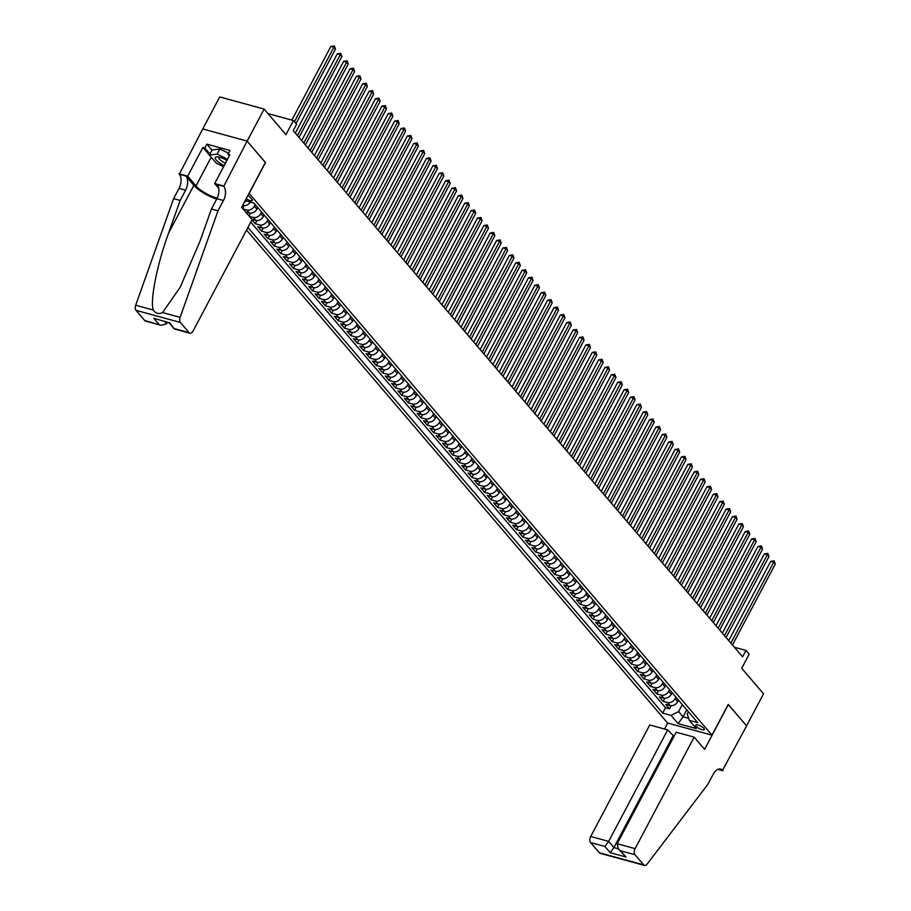 <?xml version="1.0" encoding="UTF-8"?>
<svg xmlns="http://www.w3.org/2000/svg" width="911" height="911" viewBox="0 0 911 911"><rect width="100%" height="100%" fill="white"/><g stroke="black" fill="none" stroke-linecap="round" stroke-linejoin="round"><path stroke-width="1.37" d="M703.861 728.367A4.862 1.446 -152.1 0 0 699.306 725.384A4.862 1.446 -152.1 0 0 695.731 725.042A4.862 1.446 -152.1 0 0 696.186 726.272A4.862 1.446 -152.1 0 0 700.741 729.255A4.862 1.446 -152.1 0 0 704.317 729.597A4.862 1.446 -152.1 0 0 703.861 728.367M246.528 230.062L667.558 723.015L711.969 735.166L249.067 193.291M202.766 128.952L219.722 96.93L264.122 109.081L285.952 134.646L293.422 120.548L267.971 113.579M711.969 735.166L728.253 704.408L746.576 725.862L763.543 693.818L741.713 668.264L749.172 654.166L745.984 650.431L734.414 647.265M265.352 162.534L247.154 141.114L264.122 109.081M242.633 208.482L244.125 205.67M249.01 215.953L250.502 213.128M251.937 219.858L255.228 223.707L256.879 220.599M270.51 222.489L269.667 224.083A6.081 4.635 -40.5 0 1 262.163 227.898L257.779 226.702L261.605 231.178L263.256 228.057M276.887 229.948L276.044 231.542A6.081 4.635 -40.5 0 1 268.529 235.357L264.156 234.161L267.971 238.636L269.622 235.516M283.264 237.418L282.421 239.012A6.081 4.635 -40.5 0 1 274.906 242.816L270.521 241.62L274.348 246.107L275.999 242.986M289.641 244.877L288.798 246.471A6.081 4.635 -40.5 0 1 281.283 250.286L276.898 249.09L280.725 253.565L282.376 250.445M296.007 252.347L295.164 253.93A6.081 4.635 -40.5 0 1 287.66 257.745L283.275 256.549L287.102 261.024L288.753 257.915M302.384 259.806L301.541 261.4A6.081 4.635 -40.5 0 1 294.025 265.215L289.652 264.008L293.467 268.494L295.118 265.374M308.761 267.265L307.918 268.859A6.081 4.635 -40.5 0 1 300.402 272.674L296.018 271.478L299.844 275.953L301.495 272.833M315.138 274.735L314.295 276.329A6.081 4.635 -40.5 0 1 306.779 280.132L302.395 278.937L306.221 283.412L307.872 280.303M321.503 282.194L320.661 283.788A6.081 4.635 -40.5 0 1 313.156 287.603L308.772 286.407L312.598 290.882L314.249 287.762M327.88 289.664L327.038 291.247A6.081 4.635 -40.5 0 1 319.522 295.062L315.149 293.866L318.964 298.341L320.615 295.221M334.257 297.123L333.415 298.717A6.081 4.635 -40.5 0 1 325.899 302.532L321.515 301.325L325.341 305.811L326.992 302.691M340.634 304.581L339.792 306.176A6.081 4.635 -40.5 0 1 332.276 309.991L327.892 308.795L331.718 313.27L333.369 310.15M347 312.052L346.157 313.635A6.081 4.635 -40.5 0 1 338.653 317.449L334.269 316.254L338.095 320.729L339.746 317.62M353.377 319.51L352.534 321.105A6.081 4.635 -40.5 0 1 345.018 324.92L340.646 323.724L344.46 328.199L346.112 325.079M359.754 326.981L358.911 328.564A6.081 4.635 -40.5 0 1 351.395 332.378L347.011 331.183L350.837 335.658L352.489 332.538M366.131 334.439L365.288 336.034A6.081 4.635 -40.5 0 1 357.772 339.849L353.388 338.641L357.214 343.128L358.866 340.008M372.497 341.898L371.665 343.493A6.081 4.635 -40.5 0 1 364.149 347.307L359.765 346.112L363.591 350.587L365.243 347.467M378.874 349.368L378.031 350.951A6.081 4.635 -40.5 0 1 370.515 354.766L366.142 353.57L369.968 358.046L371.608 354.937M385.251 356.827L384.408 358.422A6.081 4.635 -40.5 0 1 376.892 362.236L372.508 361.029L376.334 365.516L377.985 362.396M391.628 364.286L390.785 365.88A6.081 4.635 -40.5 0 1 383.269 369.695L378.885 368.5L382.711 372.975L384.362 369.855M398.005 371.756L397.162 373.351A6.081 4.635 -40.5 0 1 389.646 377.154L385.262 375.958L389.088 380.434L390.739 377.325M404.37 379.215L403.527 380.809A6.081 4.635 -40.5 0 1 396.012 384.624L391.639 383.429L395.465 387.904L397.105 384.784M410.747 386.685L409.904 388.268A6.081 4.635 -40.5 0 1 402.389 392.083L398.005 390.887L401.831 395.363L403.482 392.242M417.124 394.144L416.281 395.738A6.081 4.635 -40.5 0 1 408.766 399.553L404.382 398.346L408.208 402.833L409.859 399.713M423.501 401.603L422.658 403.197A6.081 4.635 -40.5 0 1 415.143 407.012L410.759 405.816L414.585 410.292L416.236 407.171M429.867 409.073L429.024 410.667A6.081 4.635 -40.5 0 1 421.508 414.471L417.136 413.275L420.962 417.75L422.602 414.642M436.244 416.532L435.401 418.126A6.081 4.635 -40.5 0 1 427.885 421.941L423.501 420.745L427.327 425.221L428.979 422.1M442.621 424.002L441.778 425.585A6.081 4.635 -40.5 0 1 434.262 429.4L429.878 428.204L433.704 432.679L435.356 429.559M448.998 431.461L448.155 433.055A6.081 4.635 -40.5 0 1 440.639 436.87L436.255 435.663L440.081 440.15L441.733 437.029M455.363 438.92L454.521 440.514A6.081 4.635 -40.5 0 1 447.005 444.329L442.632 443.133L446.458 447.608L448.098 444.488M461.74 446.39L460.898 447.973A6.081 4.635 -40.5 0 1 453.382 451.788L448.998 450.592L452.824 455.067L454.475 451.958M468.117 453.849L467.275 455.443A6.081 4.635 -40.5 0 1 459.759 459.258L455.375 458.062L459.201 462.537L460.852 459.417M474.494 461.308L473.652 462.902A6.081 4.635 -40.5 0 1 466.136 466.717L461.752 465.521L465.578 469.996L467.229 466.876M480.86 468.778L480.017 470.372A6.081 4.635 -40.5 0 1 472.502 474.175L468.129 472.98L471.955 477.466L473.606 474.346M487.237 476.237L486.394 477.831A6.081 4.635 -40.5 0 1 478.879 481.646L474.494 480.45L478.321 484.925L479.972 481.805M493.614 483.707L492.771 485.29A6.081 4.635 -40.5 0 1 485.256 489.105L480.871 487.909L484.698 492.384L486.349 489.275M499.991 491.166L499.148 492.76A6.081 4.635 -40.5 0 1 491.633 496.575L487.248 495.368L491.075 499.854L492.726 496.734M506.357 498.624L505.514 500.219A6.081 4.635 -40.5 0 1 497.998 504.034L493.625 502.838L497.452 507.313L499.103 504.193M512.734 506.095L511.891 507.689A6.081 4.635 -40.5 0 1 504.375 511.492L499.991 510.297L503.817 514.772L505.468 511.663M519.111 513.553L518.268 515.148A6.081 4.635 -40.5 0 1 510.752 518.963L506.368 517.767L510.194 522.242L511.845 519.122M525.488 521.024L524.645 522.607A6.081 4.635 -40.5 0 1 517.129 526.421L512.745 525.226L516.571 529.701L518.222 526.581M531.853 528.482L531.011 530.077A6.081 4.635 -40.5 0 1 523.495 533.892L519.122 532.684L522.948 537.171L524.599 534.051M538.23 535.941L537.388 537.536A6.081 4.635 -40.5 0 1 529.872 541.35L525.488 540.155L529.314 544.63L530.965 541.51M544.607 543.411L543.765 544.994A6.081 4.635 -40.5 0 1 536.249 548.809L531.865 547.613L535.691 552.089L537.342 548.98M550.984 550.87L550.142 552.465A6.081 4.635 -40.5 0 1 542.626 556.279L538.242 555.084L542.068 559.559L543.719 556.439M557.35 558.329L556.507 559.923A6.081 4.635 -40.5 0 1 548.991 563.738L544.619 562.543L548.445 567.018L550.096 563.898M563.727 565.799L562.884 567.394A6.081 4.635 -40.5 0 1 555.368 571.208L550.984 570.001L554.81 574.488L556.462 571.368M570.104 573.258L569.261 574.852A6.081 4.635 -40.5 0 1 561.745 578.667L557.361 577.472L561.187 581.947L562.839 578.827M576.481 580.728L575.638 582.311A6.081 4.635 -40.5 0 1 568.122 586.126L563.738 584.93L567.564 589.406L569.216 586.297M582.846 588.187L582.004 589.781A6.081 4.635 -40.5 0 1 574.488 593.596L570.115 592.389L573.941 596.876L575.593 593.756M589.223 595.646L588.381 597.24A6.081 4.635 -40.5 0 1 580.865 601.055L576.481 599.859L580.307 604.335L581.958 601.214M595.6 603.116L594.758 604.71A6.081 4.635 -40.5 0 1 587.242 608.514L582.858 607.318L586.684 611.793L588.335 608.685M601.977 610.575L601.135 612.169A6.081 4.635 -40.5 0 1 593.619 615.984L589.235 614.788L593.061 619.264L594.712 616.143M608.343 618.045L607.5 619.628A6.081 4.635 -40.5 0 1 599.985 623.443L595.612 622.247L599.438 626.722L601.089 623.602M614.72 625.504L613.877 627.098A6.081 4.635 -40.5 0 1 606.362 630.913L601.989 629.706L605.804 634.193L607.455 631.072M621.097 632.963L620.254 634.557A6.081 4.635 -40.5 0 1 612.739 638.372L608.354 637.176L612.181 641.651L613.832 638.531M627.474 640.433L626.631 642.027A6.081 4.635 -40.5 0 1 619.116 645.831L614.731 644.635L618.558 649.11L620.209 646.001M633.84 647.892L632.997 649.486A6.081 4.635 -40.5 0 1 625.481 653.301L621.108 652.105L624.935 656.58L626.586 653.46M640.217 655.362L639.374 656.945A6.081 4.635 -40.5 0 1 631.858 660.76L627.485 659.564L631.3 664.039L632.951 660.919M646.594 662.821L645.751 664.415A6.081 4.635 -40.5 0 1 638.235 668.23L633.851 667.023L637.677 671.509L639.328 668.389M652.971 670.28L652.128 671.874A6.081 4.635 -40.5 0 1 644.612 675.689L640.228 674.493L644.054 678.968L645.705 675.848M659.336 677.75L658.494 679.333A6.081 4.635 -40.5 0 1 650.978 683.148L646.605 681.952L650.431 686.427L652.082 683.318M665.713 685.209L664.871 686.803A6.081 4.635 -40.5 0 1 657.355 690.618L652.982 689.422L656.797 693.897L658.448 690.777M672.09 692.667L671.248 694.262A6.081 4.635 -40.5 0 1 663.732 698.077L659.348 696.881L663.174 701.356L664.825 698.236M293.422 120.548L296.61 124.272L293.217 130.683L742.59 656.842L745.984 650.431M246.198 198.712A4.703 1.401 -152.1 0 0 252.324 200.454A4.703 1.401 -152.1 0 0 251.88 199.27L250.479 197.63A4.703 1.401 -152.1 0 0 247.838 195.603M688.397 711.764L687.236 713.951L689.32 720.385L697.724 722.685L254.078 203.244L245.264 200.466M689.32 720.385L696.334 728.595L678.091 723.607L671.077 715.397L662.684 713.108L247.906 227.465M675.916 697.154L675.074 698.737A6.081 4.635 139.5 0 1 667.558 702.552L663.174 701.356M678.467 700.138L677.625 701.732L675.074 698.737M669.539 689.684L668.697 691.278A6.081 4.635 139.5 0 1 661.181 695.093L656.797 693.897M663.162 682.225L662.32 683.819A6.081 4.635 139.5 0 1 654.804 687.634L650.431 686.427M656.785 674.766L655.943 676.349A6.081 4.635 139.5 0 1 648.438 680.164L644.054 678.968M650.42 667.296L649.577 668.89A6.081 4.635 139.5 0 1 642.061 672.705L637.677 671.509M644.043 659.837L643.2 661.432A6.081 4.635 139.5 0 1 635.684 665.235L631.3 664.039M637.666 652.367L636.823 653.961A6.081 4.635 139.5 0 1 629.307 657.776L624.935 656.58M631.289 644.908L630.446 646.503A6.081 4.635 139.5 0 1 622.942 650.317L618.558 649.11M624.923 637.449L624.081 639.032A6.081 4.635 139.5 0 1 616.565 642.847L612.181 641.651M618.546 629.979L617.704 631.574A6.081 4.635 139.5 0 1 610.188 635.388L605.804 634.193M612.169 622.52L611.327 624.115A6.081 4.635 139.5 0 1 603.811 627.918L599.438 626.722M605.792 615.05L604.95 616.645A6.081 4.635 139.5 0 1 597.445 620.459L593.061 619.264M599.427 607.591L598.584 609.186A6.081 4.635 139.5 0 1 591.068 613.001L586.684 611.793M593.05 600.133L592.207 601.715A6.081 4.635 139.5 0 1 584.691 605.53L580.307 604.335M586.673 592.662L585.83 594.257A6.081 4.635 139.5 0 1 578.314 598.072L573.941 596.876M580.296 585.204L579.453 586.798A6.081 4.635 139.5 0 1 571.949 590.613L567.564 589.406M573.93 577.745L573.087 579.328A6.081 4.635 139.5 0 1 565.572 583.142L561.187 581.947M567.553 570.275L566.71 571.869A6.081 4.635 139.5 0 1 559.195 575.684L554.81 574.488M561.176 562.816L560.333 564.399A6.081 4.635 139.5 0 1 552.818 568.213L548.445 567.018M554.799 555.346L553.956 556.94A6.081 4.635 139.5 0 1 546.452 560.755L542.068 559.559M548.433 547.887L547.591 549.481A6.081 4.635 139.5 0 1 540.075 553.296L535.691 552.089M542.056 540.428L541.214 542.011A6.081 4.635 139.5 0 1 533.698 545.826L529.314 544.63M535.679 532.958L534.837 534.552A6.081 4.635 139.5 0 1 527.321 538.367L522.948 537.171M529.302 525.499L528.46 527.093A6.081 4.635 139.5 0 1 520.955 530.897L516.571 529.701M522.937 518.029L522.094 519.623A6.081 4.635 139.5 0 1 514.578 523.438L510.194 522.242M516.56 510.57L515.717 512.164A6.081 4.635 139.5 0 1 508.201 515.979L503.817 514.772M510.183 503.111L509.34 504.694A6.081 4.635 139.5 0 1 501.824 508.509L497.452 507.313M503.806 495.641L502.963 497.235A6.081 4.635 139.5 0 1 495.447 501.05L491.075 499.854M497.44 488.182L496.597 489.776A6.081 4.635 139.5 0 1 489.082 493.58L484.698 492.384M491.063 480.712L490.22 482.306A6.081 4.635 139.5 0 1 482.705 486.121L478.321 484.925M484.686 473.253L483.843 474.847A6.081 4.635 139.5 0 1 476.328 478.662L471.955 477.466M478.309 465.794L477.466 467.377A6.081 4.635 139.5 0 1 469.951 471.192L465.578 469.996M471.944 458.324L471.101 459.918A6.081 4.635 139.5 0 1 463.585 463.733L459.201 462.537M465.567 450.865L464.724 452.46A6.081 4.635 139.5 0 1 457.208 456.274L452.824 455.067M459.19 443.406L458.347 444.989A6.081 4.635 139.5 0 1 450.831 448.804L446.458 447.608M452.813 435.936L451.97 437.531A6.081 4.635 139.5 0 1 444.454 441.345L440.081 440.15M446.447 428.477L445.604 430.072A6.081 4.635 139.5 0 1 438.089 433.875L433.704 432.679M440.07 421.007L439.227 422.602A6.081 4.635 139.5 0 1 431.712 426.416L427.327 425.221M433.693 413.548L432.85 415.143A6.081 4.635 139.5 0 1 425.335 418.958L420.962 417.75M427.316 406.09L426.473 407.672A6.081 4.635 139.5 0 1 418.958 411.487L414.585 410.292M420.95 398.619L420.108 400.214A6.081 4.635 139.5 0 1 412.592 404.029L408.208 402.833M414.573 391.161L413.731 392.755A6.081 4.635 139.5 0 1 406.215 396.558L401.831 395.363M408.196 383.69L407.354 385.285A6.081 4.635 139.5 0 1 399.838 389.099L395.465 387.904M401.819 376.232L400.977 377.826A6.081 4.635 139.5 0 1 393.461 381.641L389.088 380.434M395.454 368.773L394.611 370.356A6.081 4.635 139.5 0 1 387.095 374.17L382.711 372.975M389.077 361.303L388.234 362.897A6.081 4.635 139.5 0 1 380.718 366.712L376.334 365.516M382.7 353.844L381.857 355.438A6.081 4.635 139.5 0 1 374.341 359.253L369.968 358.046M376.323 346.385L375.48 347.968A6.081 4.635 139.5 0 1 367.964 351.783L363.591 350.587M369.957 338.915L369.114 340.509A6.081 4.635 139.5 0 1 361.599 344.324L357.214 343.128M363.58 331.456L362.737 333.039A6.081 4.635 139.5 0 1 355.222 336.854L350.837 335.658M357.203 323.986L356.36 325.58A6.081 4.635 139.5 0 1 348.845 329.395L344.46 328.199M350.826 316.527L349.983 318.121A6.081 4.635 139.5 0 1 342.468 321.936L338.095 320.729M344.46 309.068L343.618 310.651A6.081 4.635 139.5 0 1 336.102 314.466L331.718 313.27M338.083 301.598L337.241 303.192A6.081 4.635 139.5 0 1 329.725 307.007L325.341 305.811M331.706 294.139L330.864 295.733A6.081 4.635 139.5 0 1 323.348 299.537L318.964 298.341M325.329 286.669L324.487 288.263A6.081 4.635 139.5 0 1 316.971 292.078L312.598 290.882M318.964 279.21L318.121 280.804A6.081 4.635 139.5 0 1 310.605 284.619L306.221 283.412M312.587 271.751L311.744 273.334A6.081 4.635 139.5 0 1 304.228 277.149L299.844 275.953M306.21 264.281L305.367 265.875A6.081 4.635 139.5 0 1 297.851 269.69L293.467 268.494M299.833 256.822L298.99 258.417A6.081 4.635 139.5 0 1 291.474 262.22L287.102 261.024M293.467 249.352L292.625 250.946A6.081 4.635 139.5 0 1 285.109 254.761L280.725 253.565M287.09 241.893L286.248 243.488A6.081 4.635 139.5 0 1 278.732 247.302L274.348 246.107M280.713 234.434L279.871 236.017A6.081 4.635 139.5 0 1 272.355 239.832L267.971 238.636M274.336 226.964L273.494 228.559A6.081 4.635 139.5 0 1 265.978 232.373L261.605 231.178M267.971 219.505L267.128 221.1A6.081 4.635 139.5 0 1 259.612 224.915L255.228 223.707M261.594 212.047L260.751 213.629A6.081 4.635 139.5 0 1 253.235 217.444L249.398 216.397M264.144 215.03L263.302 216.613L260.751 213.629M255.217 204.576L254.374 206.171A6.081 4.635 139.5 0 1 246.858 209.986L243.021 208.938M257.767 207.56L256.925 209.154L254.374 206.171M250.753 222.079L665.531 707.722L669.551 708.826L671.202 705.706M677.625 701.732A6.081 4.635 -40.5 0 1 670.109 705.535L665.725 704.34L669.551 708.826M251.948 219.38L255.786 220.428A6.081 4.635 -40.5 0 0 263.302 216.613M245.571 211.921L249.409 212.969A6.081 4.635 -40.5 0 0 256.925 209.154M242.656 205.396L243.032 205.51A6.081 4.635 -40.5 0 0 250.252 202.196M265.488 162.579L249.204 193.337M686.746 709.84L683.056 716.809L688.659 718.346M682.282 704.613L678.593 711.593L683.056 716.809L678.091 723.607M246.05 201.046A6.081 4.635 139.5 0 1 244.421 202.071M665.531 707.722L662.684 713.108M671.077 715.397L678.593 711.593M294.447 121.744L333.893 47.235L335.487 49.092L296.029 123.6M291.862 120.115L330.887 46.415L333.893 47.235L334.348 45.88L335.487 49.092M330.887 46.415L334.348 45.88M226.919 160.438A9.873 2.938 -152.1 0 0 217.41 156.886A9.873 2.938 -152.1 0 0 215.19 157.91A9.873 2.938 -152.1 0 0 224.208 165.551M219.244 157.17A6.764 2.016 -152.1 0 0 218.845 157.501A6.764 2.016 -152.1 0 0 218.777 157.74A6.764 2.016 -152.1 0 0 225.461 163.194M223.605 166.702L216.237 163.137L209.348 155.075L212.069 149.951L219.847 148.994L228.547 153.207M209.348 155.075L217.137 154.118L227.579 159.174M219.847 148.994L217.137 154.118M252.096 219.562L193.064 331.057A4.555 2.619 105.3 0 1 189.944 333.21A4.555 2.619 105.3 0 1 189.112 332.663L180.412 322.471L136.001 310.332A4.555 2.619 -74.7 0 1 135.693 305.231L173.602 198.655L179.034 188.395A10.636 6.104 105.3 0 0 179.319 174.206L202.72 128.941L247.132 141.08L265.386 162.465L241.643 207.321L252.096 219.562M173.602 198.655L180.173 200.443L168.558 233.125C157.125 264.281 149.905 300.596 153.253 310.036C155.724 313.555 158.81 314.397 162.545 312.575L180.139 287.318L199.816 241.677L211.443 208.995L216.875 198.746A10.636 6.104 105.3 0 0 217.16 184.546L223.73 186.345L247.132 141.08M211.443 208.995L218.014 210.794L223.446 200.545A10.636 6.104 105.3 0 0 223.73 186.345M168.558 233.125L193.861 185.332L185.89 176.005A10.636 6.104 105.3 0 1 185.605 190.194L180.173 200.443M144.701 320.513L161.19 325.352L145.544 321.071A4.555 2.619 -74.7 0 1 144.701 320.513L136.001 310.332M162.545 312.575L180.105 317.37L218.014 210.794M209.359 155.064L202.868 147.468L204.793 147.992L209.929 153.993M229.31 155.918L227.955 154.323L229.993 150.474L206.831 144.143L204.793 147.992M227.955 154.323L229.879 154.847L214.677 183.555L223.377 185.935M178.977 173.796L187.677 176.176L195.99 185.912A17.093 5.09 -152.1 0 0 217.171 198.131M202.868 147.468L187.677 176.176M167.396 322.3L166.599 323.815L161.19 325.352M193.861 185.332A19.78 5.887 -152.1 0 0 216.727 199.019M218.742 188.315L214.677 183.555M180.105 317.37A4.555 2.619 105.3 0 0 180.412 322.471M206.831 144.143L211.956 150.156M159.049 324.441L153.754 318.246L168.934 322.688M153.754 318.246L169.002 322.733M169.48 322.54L174.297 328.928L168.956 322.722M674.003 736.373L667.683 729.893L649.737 724.985L590.704 836.48L608.65 841.388L613.934 847.583L618.239 848.767M667.683 729.893L608.65 841.388L604.927 846.49L590.579 842.573L599.279 852.753L643.69 864.903A4.555 2.619 105.3 0 0 644.521 865.45A4.555 2.619 105.3 0 0 647.095 864.152L707.87 784.337L713.302 774.088A10.636 6.104 -74.7 0 1 720.567 769.055A10.636 6.104 -74.7 0 1 722.514 770.342L746.61 725.896L728.208 704.476M728.344 704.522L704.602 749.366L694.148 737.136L635.104 848.631A4.555 2.619 105.3 0 0 634.99 854.712L643.69 864.903M722.856 770.752L717.766 769.362M667.695 723.061L664.529 729.039M694.148 737.136L676.201 732.228L617.168 843.723L635.104 848.631M644.521 865.45L600.11 853.311A4.555 2.619 -74.7 0 1 599.279 852.753M590.579 842.573A4.555 2.619 -74.7 0 1 590.704 836.48M672.967 736.088L613.934 847.583L610.211 852.685L604.927 846.49M634.99 854.712L620.642 850.794L618.33 848.87L617.168 843.723M620.642 850.794L625.937 856.989L618.33 848.87M297.419 135.614L340.27 54.694L341.864 56.562L299.013 137.481M295.301 133.131L337.264 53.874L340.27 54.694L340.725 53.339L341.864 56.562M337.264 53.874L340.725 53.339M303.796 143.073L346.635 62.153L348.23 64.021L305.39 144.94M301.678 140.59L343.641 61.333L346.635 62.153L347.102 60.809L348.23 64.021M343.641 61.333L347.102 60.809M310.173 150.543L353.012 69.623L354.607 71.491L311.767 152.399M308.055 148.049L350.018 68.803L353.012 69.623L353.479 68.268L354.607 71.491M350.018 68.803L353.479 68.268M316.55 158.002L359.389 77.082L360.984 78.95L318.144 159.869M314.42 155.519L356.383 76.262L359.389 77.082L359.845 75.727L360.984 78.95M356.383 76.262L359.845 75.727M322.915 165.46L365.766 84.552L367.361 86.408L324.51 167.328M320.797 162.978L362.76 83.721L365.766 84.552L366.222 83.197L367.361 86.408M362.76 83.721L366.222 83.197M329.292 172.931L372.132 92.011L373.726 93.879L330.887 174.798M327.174 170.448L369.137 91.191L372.132 92.011L372.599 90.656L373.726 93.879M369.137 91.191L372.599 90.656M335.669 180.389L378.509 99.47L380.103 101.337L337.264 182.257M333.551 177.907L375.514 98.65L378.509 99.47L378.976 98.126L380.103 101.337M375.514 98.65L378.976 98.126M342.046 187.848L384.886 106.94L386.48 108.808L343.641 189.716M339.917 185.366L381.88 106.12L384.886 106.94L385.342 105.585L386.48 108.808M381.88 106.12L385.342 105.585M348.412 195.318L391.263 114.399L392.857 116.266L350.006 197.186M346.294 192.836L388.257 113.579L391.263 114.399L391.719 113.044L392.857 116.266M388.257 113.579L391.719 113.044M354.789 202.777L397.629 121.858L399.223 123.725L356.383 204.645M352.671 200.295L394.634 121.038L397.629 121.858L398.096 120.514L399.223 123.725M394.634 121.038L398.096 120.514M361.166 210.247L404.006 129.328L405.6 131.195L362.76 212.104M359.048 207.765L401.011 128.508L404.006 129.328L404.473 127.973L405.6 131.195M401.011 128.508L404.473 127.973M367.543 217.706L410.383 136.787L411.977 138.654L369.137 219.574M365.413 215.224L407.376 135.967L410.383 136.787L410.838 135.432L411.977 138.654M407.376 135.967L410.838 135.432M373.909 225.165L416.76 144.257L418.354 146.113L375.503 227.033M371.79 222.683L413.753 143.437L416.76 144.257L417.215 142.902L418.354 146.113M413.753 143.437L417.215 142.902M380.286 232.635L423.125 151.716L424.72 153.583L381.88 234.503M378.167 230.153L420.13 150.896L423.125 151.716L423.592 150.361L424.72 153.583M420.13 150.896L423.592 150.361M386.663 240.094L429.502 159.174L431.097 161.042L388.257 241.962M384.544 237.612L426.507 158.355L429.502 159.174L429.969 157.831L431.097 161.042M426.507 158.355L429.969 157.831M393.04 247.564L435.879 166.645L437.474 168.512L394.634 249.42M390.91 245.082L432.873 165.825L435.879 166.645L436.335 165.29L437.474 168.512M432.873 165.825L436.335 165.29M399.405 255.023L442.256 174.103L443.851 175.971L400.999 256.891M397.287 252.541L439.25 173.284L442.256 174.103L442.712 172.748L443.851 175.971M439.25 173.284L442.712 172.748M405.782 262.482L448.622 181.574L450.216 183.43L407.376 264.349M403.664 259.999L445.627 180.754L448.622 181.574L449.089 180.219L450.216 183.43M445.627 180.754L449.089 180.219M412.159 269.952L454.999 189.032L456.593 190.9L413.753 271.82M410.041 267.47L452.004 188.213L454.999 189.032L455.466 187.677L456.593 190.9M452.004 188.213L455.466 187.677M418.536 277.411L461.376 196.491L462.97 198.359L420.13 279.278M416.407 274.928L458.37 195.671L461.376 196.491L461.831 195.148L462.97 198.359M458.37 195.671L461.831 195.148M424.902 284.87L467.753 203.962L469.347 205.829L426.496 286.737M422.784 282.387L464.747 203.142L467.753 203.962L468.208 202.606L469.347 205.829M464.747 203.142L468.208 202.606M431.279 292.34L474.119 211.42L475.713 213.288L432.873 294.207M429.161 289.857L471.124 210.6L474.119 211.42L474.585 210.065L475.713 213.288M471.124 210.6L474.585 210.065M437.656 299.799L480.496 218.879L482.09 220.747L439.25 301.666M435.538 297.316L477.501 218.059L480.496 218.879L480.962 217.535L482.09 220.747M477.501 218.059L480.962 217.535M444.033 307.269L486.873 226.349L488.467 228.217L445.627 309.125M441.903 304.786L483.866 225.529L486.873 226.349L487.328 224.994L488.467 228.217M483.866 225.529L487.328 224.994M450.398 314.728L493.25 233.808L494.844 235.676L451.993 316.595M448.28 312.245L490.243 232.988L493.25 233.808L493.705 232.453L494.844 235.676M490.243 232.988L493.705 232.453M456.775 322.187L499.615 241.278L501.209 243.135L458.37 324.054M454.657 319.704L496.62 240.458L499.615 241.278L500.082 239.923L501.209 243.135M496.62 240.458L500.082 239.923M463.152 329.657L505.992 248.737L507.586 250.605L464.747 331.524M461.034 327.174L502.997 247.917L505.992 248.737L506.459 247.382L507.586 250.605M502.997 247.917L506.459 247.382M469.529 337.116L512.369 256.196L513.963 258.064L471.124 338.983M467.4 334.633L509.363 255.376L512.369 256.196L512.825 254.852L513.963 258.064M509.363 255.376L512.825 254.852M475.895 344.586L518.746 263.666L520.34 265.534L477.489 346.442M473.777 342.103L515.74 262.846L518.746 263.666L519.202 262.311L520.34 265.534M515.74 262.846L519.202 262.311M482.272 352.045L525.112 271.125L526.706 272.993L483.866 353.912M480.154 349.562L522.117 270.305L525.112 271.125L525.579 269.77L526.706 272.993M522.117 270.305L525.579 269.77M488.649 359.503L531.489 278.595L533.083 280.451L490.243 361.371M486.531 357.021L528.494 277.775L531.489 278.595L531.956 277.24L533.083 280.451M528.494 277.775L531.956 277.24M495.026 366.974L537.866 286.054L539.46 287.922L496.62 368.841M492.897 364.491L534.859 285.234L537.866 286.054L538.321 284.699L539.46 287.922M534.859 285.234L538.321 284.699M501.392 374.432L544.243 293.513L545.837 295.38L502.986 376.3M499.274 371.95L541.236 292.693L544.243 293.513L544.698 292.169L545.837 295.38M541.236 292.693L544.698 292.169M507.769 381.903L550.608 300.983L552.203 302.851L509.363 383.759M505.651 379.409L547.613 300.163L550.608 300.983L551.075 299.628L552.203 302.851M547.613 300.163L551.075 299.628M514.146 389.361L556.985 308.442L558.58 310.309L515.74 391.229M512.028 386.879L553.99 307.622L556.985 308.442L557.452 307.087L558.58 310.309M553.99 307.622L557.452 307.087M520.523 396.82L563.362 315.912L564.957 317.768L522.117 398.688M518.393 394.338L560.356 315.081L563.362 315.912L563.818 314.557L564.957 317.768M560.356 315.081L563.818 314.557M526.888 404.29L569.739 323.371L571.334 325.238L528.482 406.158M524.77 401.808L566.733 322.551L569.739 323.371L570.195 322.016L571.334 325.238M566.733 322.551L570.195 322.016M533.265 411.749L576.105 330.83L577.699 332.697L534.859 413.617M531.147 409.267L573.11 330.01L576.105 330.83L576.572 329.486L577.699 332.697M573.11 330.01L576.572 329.486M539.642 419.208L582.482 338.3L584.076 340.167L541.236 421.076M537.524 416.726L579.487 337.48L582.482 338.3L582.949 336.945L584.076 340.167M579.487 337.48L582.949 336.945M546.019 426.678L588.859 345.759L590.453 347.626L547.613 428.546M543.89 424.196L585.864 344.939L588.859 345.759L589.315 344.404L590.453 347.626M585.864 344.939L589.315 344.404M552.385 434.137L595.236 353.217L596.83 355.085L553.979 436.005M550.267 431.655L592.23 352.398L595.236 353.217L595.692 351.874L596.83 355.085M592.23 352.398L595.692 351.874M558.762 441.607L601.602 360.688L603.196 362.555L560.356 443.463M556.644 439.125L598.607 359.868L601.602 360.688L602.069 359.333L603.196 362.555M598.607 359.868L602.069 359.333M565.139 449.066L607.979 368.146L609.573 370.014L566.733 450.934M563.021 446.584L604.984 367.327L607.979 368.146L608.446 366.791L609.573 370.014M604.984 367.327L608.446 366.791M571.516 456.525L614.356 375.617L615.95 377.473L573.11 458.392M569.386 454.042L611.361 374.797L614.356 375.617L614.811 374.262L615.95 377.473M611.361 374.797L614.811 374.262M577.881 463.995L620.733 383.075L622.327 384.943L579.476 465.863M575.763 461.513L617.726 382.256L620.733 383.075L621.188 381.72L622.327 384.943M617.726 382.256L621.188 381.72M584.258 471.454L627.11 390.534L628.692 392.402L585.853 473.321M582.14 468.971L624.103 389.714L627.11 390.534L627.565 389.191L628.692 392.402M624.103 389.714L627.565 389.191M590.635 478.924L633.475 398.005L635.069 399.872L592.23 480.78M588.517 476.442L630.48 397.185L633.475 398.005L633.942 396.649L635.069 399.872M630.48 397.185L633.942 396.649M597.012 486.383L639.852 405.463L641.446 407.331L598.607 488.25M594.894 483.9L636.857 404.643L639.852 405.463L640.308 404.108L641.446 407.331M636.857 404.643L640.308 404.108M603.378 493.842L646.229 412.934L647.823 414.79L604.972 495.709M601.26 491.359L643.223 412.102L646.229 412.934L646.685 411.578L647.823 414.79M643.223 412.102L646.685 411.578M609.755 501.312L652.606 420.392L654.189 422.26L611.349 503.179M607.637 498.829L649.6 419.572L652.606 420.392L653.062 419.037L654.189 422.26M649.6 419.572L653.062 419.037M616.132 508.771L658.972 427.851L660.566 429.719L617.726 510.638M614.014 506.288L655.977 427.031L658.972 427.851L659.439 426.507L660.566 429.719M655.977 427.031L659.439 426.507M622.509 516.23L665.349 435.321L666.943 437.189L624.103 518.097M620.391 513.747L662.354 434.501L665.349 435.321L665.804 433.966L666.943 437.189M662.354 434.501L665.804 433.966M628.875 523.7L671.726 442.78L673.32 444.648L630.469 525.567M626.757 521.217L668.72 441.96L671.726 442.78L672.181 441.425L673.32 444.648M668.72 441.96L672.181 441.425M635.252 531.159L678.103 450.239L679.686 452.107L636.846 533.026M633.134 528.676L675.097 449.419L678.103 450.239L678.558 448.895L679.686 452.107M675.097 449.419L678.558 448.895M641.629 538.629L684.468 457.709L686.063 459.577L643.223 540.485M639.511 536.146L681.474 456.889L684.468 457.709L684.935 456.354L686.063 459.577M681.474 456.889L684.935 456.354M648.006 546.088L690.845 465.168L692.44 467.036L649.6 547.955M645.888 543.605L687.851 464.348L690.845 465.168L691.301 463.813L692.44 467.036M687.851 464.348L691.301 463.813M654.371 553.546L697.222 472.638L698.817 474.494L655.966 555.414M652.253 551.064L694.216 471.818L697.222 472.638L697.678 471.283L698.817 474.494M694.216 471.818L697.678 471.283M660.748 561.017L703.599 480.097L705.182 481.965L662.343 562.884M658.63 558.534L700.593 479.277L703.599 480.097L704.055 478.742L705.182 481.965M700.593 479.277L704.055 478.742M667.125 568.475L709.965 487.556L711.559 489.423L668.72 570.343M665.007 565.993L706.97 486.736L709.965 487.556L710.432 486.212L711.559 489.423M706.97 486.736L710.432 486.212M673.502 575.946L716.342 495.026L717.936 496.894L675.097 577.802M671.384 573.463L713.347 494.206L716.342 495.026L716.798 493.671L717.936 496.894M713.347 494.206L716.798 493.671M679.868 583.404L722.719 502.485L724.313 504.352L681.462 585.272M677.75 580.922L719.713 501.665L722.719 502.485L723.175 501.13L724.313 504.352M719.713 501.665L723.175 501.13M686.245 590.863L729.096 509.955L730.679 511.811L687.839 592.731M684.127 588.381L726.09 509.135L729.096 509.955L729.552 508.6L730.679 511.811M726.09 509.135L729.552 508.6M692.622 598.333L735.462 517.414L737.056 519.281L694.216 600.201M690.504 595.851L732.467 516.594L735.462 517.414L735.929 516.059L737.056 519.281M732.467 516.594L735.929 516.059M698.999 605.792L741.839 524.873L743.433 526.74L700.593 607.66M696.881 603.31L738.844 524.053L741.839 524.873L742.294 523.529L743.433 526.74M738.844 524.053L742.294 523.529M705.376 613.262L748.216 532.343L749.81 534.21L706.959 615.119M703.246 610.769L745.209 531.523L748.216 532.343L748.671 530.988L749.81 534.21M745.209 531.523L748.671 530.988M711.742 620.721L754.593 539.802L756.176 541.669L713.336 622.589M709.623 618.239L751.586 538.982L754.593 539.802L755.048 538.447L756.176 541.669M751.586 538.982L755.048 538.447M718.119 628.18L760.958 547.272L762.553 549.128L719.713 630.048M716 625.698L757.963 546.441L760.958 547.272L761.425 545.917L762.553 549.128M757.963 546.441L761.425 545.917M724.496 635.65L767.335 554.731L768.93 556.598L726.09 637.518M722.377 633.168L764.34 553.911L767.335 554.731L767.791 553.376L768.93 556.598M764.34 553.911L767.791 553.376M730.873 643.109L773.712 562.189L775.307 564.057L732.455 644.977M728.743 640.627L770.706 561.37L773.712 562.189L774.168 560.846L775.307 564.057M770.706 561.37L774.168 560.846M671.248 694.262L668.697 691.278M664.871 686.803L662.32 683.819M658.494 679.333L655.943 676.349M652.128 671.874L649.577 668.89M645.751 664.415L643.2 661.432M639.374 656.945L636.823 653.961M632.997 649.486L630.446 646.503M626.631 642.027L624.081 639.032M620.254 634.557L617.704 631.574M613.877 627.098L611.327 624.115M607.5 619.628L604.95 616.645M601.135 612.169L598.584 609.186M594.758 604.71L592.207 601.715M588.381 597.24L585.83 594.257M582.004 589.781L579.453 586.798M575.638 582.311L573.087 579.328M569.261 574.852L566.71 571.869M562.884 567.394L560.333 564.399M556.507 559.923L553.956 556.94M550.142 552.465L547.591 549.481M543.765 544.994L541.214 542.011M537.388 537.536L534.837 534.552M531.011 530.077L528.46 527.093M524.645 522.607L522.094 519.623M518.268 515.148L515.717 512.164M511.891 507.689L509.34 504.694M505.514 500.219L502.963 497.235M499.148 492.76L496.597 489.776M492.771 485.29L490.22 482.306M486.394 477.831L483.843 474.847M480.017 470.372L477.466 467.377M473.652 462.902L471.101 459.918M467.275 455.443L464.724 452.46M460.898 447.973L458.347 444.989M454.521 440.514L451.97 437.531M448.155 433.055L445.604 430.072M441.778 425.585L439.227 422.602M435.401 418.126L432.85 415.143M429.024 410.667L426.473 407.672M422.658 403.197L420.108 400.214M416.281 395.738L413.731 392.755M409.904 388.268L407.354 385.285M403.527 380.809L400.977 377.826M397.162 373.351L394.611 370.356M390.785 365.88L388.234 362.897M384.408 358.422L381.857 355.438M378.031 350.951L375.48 347.968M371.665 343.493L369.114 340.509M365.288 336.034L362.737 333.039M358.911 328.564L356.36 325.58M352.534 321.105L349.983 318.121M346.157 313.635L343.618 310.651M339.792 306.176L337.241 303.192M333.415 298.717L330.864 295.733M327.038 291.247L324.487 288.263M320.661 283.788L318.121 280.804M314.295 276.329L311.744 273.334M307.918 268.859L305.367 265.875M301.541 261.4L298.99 258.417M295.164 253.93L292.625 250.946M288.798 246.471L286.248 243.488M282.421 239.012L279.871 236.017M276.044 231.542L273.494 228.559M269.667 224.083L267.128 221.1M670.109 705.535L667.558 702.552M663.732 698.077L661.181 695.093M657.355 690.618L654.804 687.634M650.978 683.148L648.438 680.164M644.612 675.689L642.061 672.705M638.235 668.23L635.684 665.235M631.858 660.76L629.307 657.776M625.481 653.301L622.942 650.317M619.116 645.831L616.565 642.847M612.739 638.372L610.188 635.388M606.362 630.913L603.811 627.918M599.985 623.443L597.445 620.459M593.619 615.984L591.068 613.001M587.242 608.514L584.691 605.53M580.865 601.055L578.314 598.072M574.488 593.596L571.949 590.613M568.122 586.126L565.572 583.142M561.745 578.667L559.195 575.684M555.368 571.208L552.818 568.213M548.991 563.738L546.452 560.755M542.626 556.279L540.075 553.296M536.249 548.809L533.698 545.826M529.872 541.35L527.321 538.367M523.495 533.892L520.955 530.897M517.129 526.421L514.578 523.438M510.752 518.963L508.201 515.979M504.375 511.492L501.824 508.509M497.998 504.034L495.447 501.05M491.633 496.575L489.082 493.58M485.256 489.105L482.705 486.121M478.879 481.646L476.328 478.662M472.502 474.175L469.951 471.192M466.136 466.717L463.585 463.733M459.759 459.258L457.208 456.274M453.382 451.788L450.831 448.804M447.005 444.329L444.454 441.345M440.639 436.87L438.089 433.875M434.262 429.4L431.712 426.416M427.885 421.941L425.335 418.958M421.508 414.471L418.958 411.487M415.143 407.012L412.592 404.029M408.766 399.553L406.215 396.558M402.389 392.083L399.838 389.099M396.012 384.624L393.461 381.641M389.646 377.154L387.095 374.17M383.269 369.695L380.718 366.712M376.892 362.236L374.341 359.253M370.515 354.766L367.964 351.783M364.149 347.307L361.599 344.324M357.772 339.849L355.222 336.854M351.395 332.378L348.845 329.395M345.018 324.92L342.468 321.936M338.653 317.449L336.102 314.466M332.276 309.991L329.725 307.007M325.899 302.532L323.348 299.537M319.522 295.062L316.971 292.078M313.156 287.603L310.605 284.619M306.779 280.132L304.228 277.149M300.402 272.674L297.851 269.69M294.025 265.215L291.474 262.22M287.66 257.745L285.109 254.761M281.283 250.286L278.732 247.302M274.906 242.816L272.355 239.832M268.529 235.357L265.978 232.373M262.163 227.898L259.612 224.915M255.786 220.428L253.235 217.444M249.409 212.969L246.858 209.986M216.875 198.746L223.446 200.545M185.605 190.194L179.034 188.395M174.764 328.734L189.112 332.663M135.693 305.231L153.253 310.036M185.89 176.005L179.319 174.206M211.181 157.227L195.99 185.912M164.652 321.549L166.599 323.815M625.937 856.989L610.211 852.685M718.232 769.18L722.514 770.342M174.297 328.928L189.944 333.21"/></g></svg>
